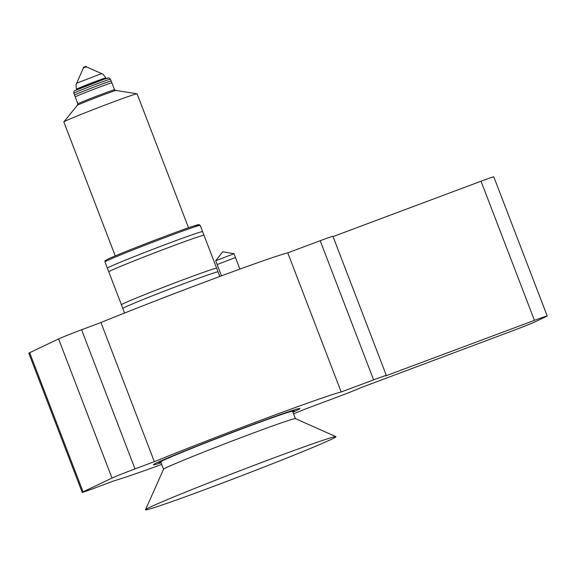 <?xml version="1.0" encoding="UTF-8"?>
<svg xmlns="http://www.w3.org/2000/svg" width="576" height="576" viewBox="0 0 576 576"><rect width="100%" height="100%" fill="white"/><g stroke="black" fill="none" stroke-linecap="round" stroke-linejoin="round"><path stroke-width="0.86" d="M292.752 411.739A72.583 1.865 159 0 0 294.43 410.63A72.583 1.865 159 0 0 236.75 430.798A72.583 1.865 159 0 0 162.101 460.8A72.583 1.865 159 0 0 158.904 462.658A72.583 1.865 159 0 0 160.891 462.355M292.918 412.157A78.466 2.016 159 0 0 296.467 410.53A78.466 2.016 159 0 0 299.923 408.521A78.466 2.016 159 0 0 237.564 430.33A78.466 2.016 159 0 0 156.866 462.766A78.466 2.016 159 0 0 153.41 464.767A78.466 2.016 159 0 0 161.05 462.773M335.902 436.651L295.373 418.622A70.625 1.814 159 0 0 249.502 434.434A70.625 1.814 159 0 0 163.555 469.224L145.498 509.746A102.01 2.628 159 0 0 211.802 487.03A102.01 2.628 159 0 0 335.902 436.651A102.01 2.628 159 0 0 269.64 459.49A102.01 2.628 159 0 0 145.498 509.746M295.402 418.637L292.601 411.336A70.625 1.814 159 0 0 246.686 427.111A70.625 1.814 159 0 0 160.74 461.952L163.541 469.253M100.937 322.517L154.346 461.664A125.554 3.233 -21 0 1 262.26 419.695A125.554 3.233 -21 0 1 341.186 391.982L287.77 252.842A125.554 3.233 -21 0 0 208.85 280.555A125.554 3.233 -21 0 0 100.937 322.517L81.598 329.76A19.62 0.504 159 0 0 58.579 338.933L29.664 352.706A19.62 0.504 -21 0 0 28.8 353.203L82.21 492.35A19.62 0.504 -21 0 1 83.074 491.846L111.996 478.08L58.579 338.933M154.346 461.664L135.007 468.9A19.62 0.504 159 0 0 111.996 478.08M161.69 464.443A125.554 3.233 -21 0 1 114.307 480.73L94.968 487.966A19.62 0.504 -21 0 1 82.21 492.35M341.186 391.982L373.594 379.85A19.62 0.504 159 0 1 386.352 375.473A19.62 0.504 159 0 1 385.488 375.97L534.449 320.35A19.62 0.504 -21 0 1 547.2 315.965A19.62 0.504 -21 0 1 546.336 316.469L535.212 321.768A19.62 0.504 159 0 1 512.201 330.941L361.015 387.626A19.62 0.504 159 0 1 338.004 396.799L305.59 408.931A125.554 3.233 -21 0 1 293.558 413.827M534.449 320.35L481.032 181.21A19.62 0.504 -21 0 1 493.79 176.825L547.2 315.965M481.032 181.21L333.036 236.585M386.352 375.473L332.935 236.326A19.62 0.504 159 0 0 320.184 240.71L287.77 252.842M122.825 308.455L121.421 304.798A51.005 1.31 159 0 1 121.421 304.776A51.005 1.31 159 0 1 123.667 303.494A51.005 1.31 159 0 1 175.774 282.542A51.005 1.31 159 0 1 216.641 268.222A51.005 1.31 159 0 0 216.641 268.222L218.059 271.901A51.005 1.31 159 0 0 218.059 271.901A51.005 1.31 159 0 0 177.53 286.07A51.005 1.31 159 0 0 125.071 307.159A51.005 1.31 159 0 0 122.825 308.455A51.005 1.31 159 0 0 122.839 308.477M108.77 271.843L107.366 268.178A51.005 1.31 159 0 1 107.374 268.142A51.005 1.31 159 0 1 109.613 266.875A51.005 1.31 159 0 1 161.46 246.024A51.005 1.31 159 0 1 202.572 231.595A51.005 1.31 159 0 1 202.601 231.624L204.005 235.282A51.005 1.31 159 0 0 204.005 235.282A51.005 1.31 159 0 0 163.476 249.458A51.005 1.31 159 0 0 111.017 270.54A51.005 1.31 159 0 0 108.77 271.843A51.005 1.31 159 0 0 108.785 271.858M75.254 96.926A19.62 0.504 -21 0 1 75.247 96.919A19.62 0.504 -21 0 1 81.23 94.219A19.62 0.504 -21 0 1 100.879 86.587A19.62 0.504 -21 0 1 111.874 82.858A19.62 0.504 -21 0 1 111.874 82.872L111.175 81.029A19.62 0.504 159 0 0 100.174 84.751A19.62 0.504 159 0 0 80.525 92.39A19.62 0.504 159 0 0 74.542 95.09L75.247 96.919M235.469 257.515L217.152 264.542L221.494 275.846L215.712 260.755L234.007 253.735L239.911 269.093L235.469 257.515M83.311 67.342L86.17 66.254L86.378 66.809L83.506 67.918M110.47 79.193A19.62 0.504 159 0 0 94.882 84.643A19.62 0.504 159 0 0 74.707 92.758A19.62 0.504 159 0 0 73.843 93.254C73.778 91.361 74.369 90.382 75.607 90.331L103.795 79.337C110.282 77.609 107.467 77.026 110.47 79.193L114.545 89.806A19.62 0.504 159 0 0 114.538 89.806A19.62 0.504 159 0 0 98.719 95.357A19.62 0.504 159 0 0 78.782 103.378A19.62 0.504 159 0 0 77.918 103.86L77.242 105.372A20.794 0.533 159 0 0 77.242 105.379L63.857 121.882A39.233 1.008 159 0 0 63.835 121.939L115.258 255.902M114.538 89.806L116.05 90.475A20.794 0.533 159 0 0 116.035 90.475A20.794 0.533 159 0 0 99.115 96.43A20.794 0.533 159 0 0 78.156 104.868A20.794 0.533 159 0 0 77.249 105.365M188.518 227.779L137.095 93.816A39.233 1.008 159 0 0 137.045 93.794A39.233 1.008 159 0 0 105.106 105.026A39.233 1.008 159 0 0 65.563 120.938A39.233 1.008 159 0 0 63.857 121.882M86.314 66.845L101.65 73.598L76.651 83.196C76.831 84.024 75.449 82.462 76.486 89.208L76.723 89.82M135.007 468.9L81.598 329.76M83.074 491.846L29.664 352.706M373.594 379.85L320.184 240.71M107.222 260.654A51.005 1.31 159 0 0 104.976 261.958C105.797 259.769 103.198 261.936 107.762 259.2C117.835 254.196 176.27 231.631 193.19 226.195L199.001 224.604L200.21 225.396A51.005 1.31 159 0 0 159.682 239.573A51.005 1.31 159 0 0 107.222 260.654M101.65 73.598C102.074 74.333 102.053 72.252 105.79 77.962A15.696 0.403 159 0 0 93.319 82.318A15.696 0.403 159 0 0 77.177 88.805A15.696 0.403 159 0 0 76.486 89.208M187.618 288.562A51.005 1.31 159 0 0 156.6 300.47M107.849 259.164A49.831 1.282 -21 0 1 166.298 235.85A49.831 1.282 -21 0 1 196.495 225.994M107.158 78.516A17.654 0.454 159 0 0 96.458 82.015A17.654 0.454 159 0 0 75.744 90.274M83.239 67.385L83.448 67.932L76.651 83.196M73.843 93.254L77.911 103.867M104.976 261.958L124.582 313.027M200.21 225.396L219.816 276.466M116.035 90.475L137.045 93.794M105.79 77.962L106.027 78.574M234.007 253.735L222.754 251.755L215.712 260.755"/></g></svg>
